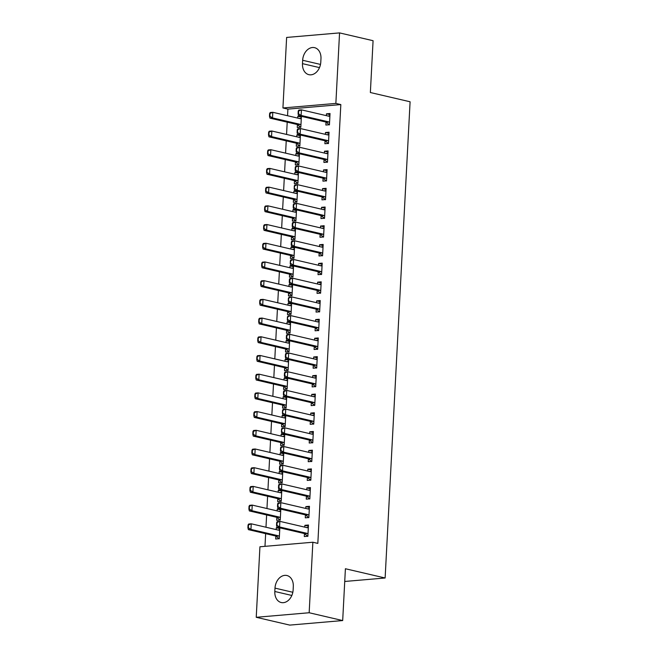 <?xml version="1.0" encoding="UTF-8"?>
<svg xmlns="http://www.w3.org/2000/svg" width="658" height="658" viewBox="0 0 658 658"><rect width="100%" height="100%" fill="white"/><g stroke="black" fill="none" stroke-linecap="round" stroke-linejoin="round"><path stroke-width="0.99" d="M287.891 109.121L282.932 107.961L286.625 37.44L339.553 32.9L373.078 40.706L370.364 92.523L410.09 101.776L385.127 577.995L345.401 568.742L342.686 620.56L289.759 625.1L256.233 617.294L259.935 546.773L312.863 542.233L317.83 543.385L340.828 104.573L287.891 109.121L287.546 115.734M287.209 122.158L286.567 134.438M286.23 140.861L285.588 153.141M285.251 159.565L284.61 171.845M284.272 178.269L283.631 190.549M283.294 196.972L282.644 209.252M282.307 215.676L281.665 227.964M281.328 234.38L280.686 246.668M280.349 253.091L279.708 265.371M279.37 271.795L278.729 284.075M278.392 290.499L277.742 302.779M277.413 309.202L276.763 321.482M276.426 327.906L275.784 340.186M275.447 346.61L274.805 358.89M274.468 365.313L273.827 377.602M273.489 384.017L272.848 396.305M272.511 402.729L271.861 415.009M271.524 421.433L270.882 433.712M270.545 440.136L269.903 452.416M269.566 458.84L268.925 471.12M268.587 477.544L267.946 489.823M267.609 496.247L266.959 508.535M266.63 514.951L265.98 527.239M265.643 533.663L264.985 546.337M344.734 581.466L385.127 577.995M296.429 143.247L296.273 146.199L299.851 145.895L300.418 135.046M296.766 136.815L296.865 134.972L299.25 134.767M325.044 140.796L324.887 143.74L328.465 143.436L329.049 132.209L325.471 132.521L325.381 134.355M294.471 180.662L294.315 183.607L297.893 183.302L298.461 172.454M294.809 174.222L294.907 172.388L297.293 172.182M323.078 178.203L322.93 181.147L326.5 180.843L327.092 169.624L323.514 169.928L323.415 171.763M292.506 218.069L292.358 221.014L295.935 220.71L296.503 209.861M292.843 211.629L292.942 209.795L295.327 209.589M321.12 215.61L320.964 218.563L324.542 218.25L325.126 207.031L321.556 207.336L321.458 209.178M290.548 255.477L290.392 258.43L293.97 258.117L294.537 247.268M290.885 249.045L290.984 247.202L293.369 246.997M319.163 253.017L319.007 255.97L322.584 255.666L323.168 244.439L319.591 244.751L319.5 246.586M288.591 292.884L288.434 295.837L292.012 295.532L292.58 284.684M288.928 286.452L289.018 284.61L291.412 284.412M317.197 290.433L317.041 293.378L320.619 293.073L321.211 281.846L317.633 282.159L317.534 283.993M286.625 330.3L286.477 333.244L290.046 332.94L290.622 322.091M286.962 323.859L287.061 322.025L289.446 321.82M315.24 327.84L315.083 330.793L318.661 330.481L319.245 319.262L315.675 319.566L315.577 321.4M284.667 367.707L284.511 370.651L288.089 370.347L288.656 359.498M285.004 361.267L285.103 359.433L287.488 359.227M313.274 365.248L313.126 368.2L316.704 367.888L317.288 356.669L313.71 356.973L313.611 358.816M282.71 405.114L282.553 408.067L286.131 407.754L286.699 396.914M283.047 398.682L283.137 396.84L285.523 396.634M311.316 402.663L311.16 405.608L314.738 405.303L315.33 394.076L311.752 394.389L311.653 396.223M280.744 442.521L280.596 445.474L284.166 445.17L284.733 434.321M281.081 436.09L281.18 434.255L283.565 434.05M309.359 440.07L309.202 443.015L312.78 442.711L313.364 431.492L309.786 431.796L309.696 433.63M278.786 479.937L278.63 482.882L282.208 482.577L282.776 471.728M279.124 473.497L279.222 471.663L281.608 471.457M307.393 477.478L307.245 480.43L310.815 480.118L311.407 468.899L307.829 469.203L307.73 471.038M276.829 517.344L276.673 520.297L280.25 519.985L280.818 509.136M277.166 510.904L277.257 509.07L279.642 508.864M305.435 514.885L305.279 517.838L308.857 517.533L309.449 506.306L305.871 506.611L305.773 508.453M304.457 533.589L304.3 536.541L307.878 536.237L308.462 525.01L304.893 525.323L304.794 527.157M275.842 536.048L275.694 539.001L279.263 538.688L279.839 527.839M276.179 529.616L276.278 527.774L278.663 527.568M306.414 496.181L306.258 499.134L309.836 498.822L310.428 487.603L306.85 487.907L306.751 489.749M277.808 498.641L277.651 501.585L281.229 501.281L281.797 490.432M278.145 492.2L278.235 490.366L280.621 490.161M308.38 458.774L308.224 461.719L311.802 461.414L312.386 450.195L308.808 450.5L308.717 452.334M279.765 461.233L279.609 464.178L283.187 463.874L283.754 453.025M280.102 454.793L280.201 452.959L282.586 452.753M310.337 421.367L310.181 424.311L313.759 424.007L314.343 412.78L310.773 413.092L310.675 414.927M281.723 423.818L281.575 426.771L285.144 426.466L285.72 415.617M282.06 417.386L282.159 415.543L284.544 415.338M312.295 383.951L312.147 386.904L315.717 386.6L316.309 375.373L312.731 375.677L312.632 377.519M283.688 386.411L283.532 389.363L287.11 389.051L287.678 378.202M284.026 379.97L284.124 378.136L286.51 377.931M314.261 346.544L314.105 349.497L317.682 349.184L318.266 337.965L314.689 338.27L314.598 340.112M285.646 349.003L285.49 351.948L289.068 351.643L289.635 340.795M285.983 342.563L286.082 340.729L288.467 340.523M316.218 309.137L316.062 312.081L319.64 311.777L320.232 300.558L316.654 300.862L316.556 302.696M287.612 311.596L287.456 314.54L291.033 314.236L291.601 303.387M287.949 305.156L288.039 303.322L290.425 303.116M318.176 271.729L318.028 274.674L321.598 274.37L322.19 263.142L318.612 263.455L318.513 265.289M289.569 274.18L289.413 277.133L292.991 276.821L293.558 265.98M289.907 267.748L290.005 265.906L292.391 265.7M320.142 234.314L319.985 237.267L323.563 236.962L324.147 225.735L320.569 226.039L320.479 227.882M291.527 236.773L291.379 239.726L294.949 239.413L295.516 228.565M291.864 230.333L291.963 228.499L294.348 228.293M322.099 196.906L321.943 199.859L325.521 199.547L326.113 188.328L322.535 188.632L322.436 190.466M293.493 199.366L293.336 202.31L296.914 202.006L297.482 191.157M293.83 192.926L293.92 191.091L296.306 190.886M324.057 159.499L323.909 162.444L327.487 162.139L328.071 150.921L324.493 151.225L324.402 153.059M295.45 161.95L295.294 164.903L298.872 164.599L299.439 153.75M295.787 155.518L295.886 153.684L298.271 153.478M326.023 122.092L325.866 125.036L329.444 124.732L330.028 113.505L326.458 113.818L326.36 115.652M297.408 124.543L297.26 127.496L300.829 127.183L301.405 116.343M297.745 118.111L297.844 116.269L300.229 116.063M302.655 60.273A12.14 8.99 103.1 0 1 314.565 47.664A12.14 8.99 103.1 0 1 320.972 58.702L320.791 62.066A12.14 8.99 103.1 0 1 308.882 74.675A12.14 8.99 103.1 0 1 302.483 63.645L302.655 60.273L320.495 64.426M339.553 32.9L335.86 103.413L282.932 107.961M342.686 620.56L309.161 612.746L256.233 617.294M340.828 104.573L335.86 103.413M312.863 542.233L309.161 612.746M293.131 589.913A12.14 8.99 103.1 0 1 281.221 602.522A12.14 8.99 103.1 0 1 274.822 591.493L274.995 588.12A12.14 8.99 103.1 0 1 286.904 575.511A12.14 8.99 103.1 0 1 293.304 586.549L293.131 589.913M308.405 526.137L304.893 525.323M279.798 528.596L276.278 527.774M309.383 507.433L305.871 506.611M280.777 509.892L277.257 509.07M310.37 488.73L306.85 487.907M281.756 491.189L278.235 490.366M311.349 470.026L307.829 469.203M282.734 472.477L279.222 471.663M312.328 451.322L308.808 450.5M283.713 453.773L280.201 452.959M313.307 432.61L309.786 431.796M284.7 435.07L281.18 434.255M314.285 413.907L310.773 413.092M285.679 416.366L282.159 415.543M315.264 395.203L311.752 394.389M286.658 397.662L283.137 396.84M316.251 376.499L312.731 375.677M287.636 378.959L284.124 378.136M317.23 357.796L313.71 356.973M288.615 360.255L285.103 359.433M318.209 339.092L314.689 338.27M289.602 341.543L286.082 340.729M319.188 320.388L315.675 319.566M290.581 322.839L287.061 322.025M320.166 301.685L316.654 300.862M291.56 304.136L288.039 303.322M321.153 282.973L317.633 282.159M292.539 285.432L289.018 284.61M322.132 264.269L318.612 263.455M293.517 266.729L290.005 265.906M323.111 245.566L319.591 244.751M294.496 248.025L290.984 247.202M324.09 226.862L320.569 226.039M295.483 229.321L291.963 228.499M325.068 208.158L321.556 207.336M296.462 210.618L292.942 209.795M326.047 189.455L322.535 188.632M297.441 191.906L293.92 191.091M327.034 170.751L323.514 169.928M298.419 173.202L294.907 172.388M328.013 152.039L324.493 151.225M299.398 154.498L295.886 153.684M328.992 133.335L325.471 132.521M300.385 135.795L296.865 134.972M329.971 114.632L326.458 113.818M301.364 117.091L297.844 116.269M306.521 527.56L307.829 527.247M276.673 522.501L276.524 525.306L276.952 525.273L277.1 522.468L276.673 522.501L277.281 521.572L279.856 521.35L307.171 527.708A1.9 1.242 85.1 0 0 307.434 527.732A1.9 1.242 85.1 0 0 307.549 527.708L308.331 527.519M307.993 534.041L307.253 533.498A1.9 1.242 85.1 0 0 306.875 533.325L279.568 526.959L276.985 527.181L276.524 525.306M307.804 536.41L304.67 533.72A1.9 1.242 85.1 0 0 304.3 533.539L276.985 527.181M277.1 522.468L279.856 521.35L279.568 526.959L276.952 525.273M248.058 524.961L247.91 527.765L248.337 527.732L248.485 524.92L248.058 524.961L248.675 524.023L251.249 523.801L250.953 529.419L278.268 535.776A1.9 1.242 -94.9 0 1 278.638 535.957L279.379 536.492M248.337 527.732L250.953 529.419L248.379 529.641L275.694 535.999A1.9 1.242 -94.9 0 1 276.064 536.171L279.189 538.869M279.724 529.978L278.943 530.167A1.9 1.242 -94.9 0 1 278.819 530.183A1.9 1.242 -94.9 0 1 278.564 530.167L251.249 523.801L248.485 524.92M279.214 529.706L277.915 530.019M247.91 527.765L248.379 529.641M307.508 508.856L308.808 508.544M277.651 503.798L277.503 506.602L277.931 506.57L278.079 503.765L277.651 503.798L278.26 502.86L280.834 502.646L308.15 509.004A1.9 1.242 85.1 0 0 308.413 509.021A1.9 1.242 85.1 0 0 308.536 509.004L309.318 508.815M308.972 515.337L308.232 514.795A1.9 1.242 85.1 0 0 307.862 514.614L280.547 508.256L277.972 508.478L277.503 506.602M308.783 517.706L305.657 515.017A1.9 1.242 85.1 0 0 305.279 514.836L277.972 508.478M278.079 503.765L280.834 502.646L280.547 508.256L277.931 506.57M308.487 490.152L309.786 489.84M278.63 485.094L278.482 487.899L278.91 487.866L279.058 485.061L278.63 485.094L279.247 484.156L281.821 483.934L309.128 490.3A1.9 1.242 85.1 0 0 309.392 490.317A1.9 1.242 85.1 0 0 309.515 490.3L310.296 490.111M309.951 496.634L309.211 496.091A1.9 1.242 85.1 0 0 308.841 495.91L281.525 489.552L278.951 489.774L278.482 487.899M309.762 499.003L306.636 496.305A1.9 1.242 85.1 0 0 306.266 496.132L278.951 489.774M279.058 485.061L281.821 483.934L281.525 489.552L278.91 487.866M249.037 506.257L248.889 509.062L249.324 509.021L249.464 506.216L249.037 506.257L249.653 505.319L252.228 505.097L251.932 510.707L279.247 517.073A1.9 1.242 -94.9 0 1 279.617 517.246L280.366 517.788M249.324 509.021L251.932 510.707L249.357 510.929L276.673 517.295A1.9 1.242 -94.9 0 1 277.043 517.468L280.168 520.165M280.703 511.274L279.921 511.463A1.9 1.242 -94.9 0 1 279.798 511.48A1.9 1.242 -94.9 0 1 279.543 511.463L252.228 505.097L249.464 506.216M280.193 511.003L278.893 511.307M248.889 509.062L249.357 510.929M250.015 487.553L249.876 490.358L250.303 490.317L250.451 487.512L250.015 487.553L250.632 486.616L253.207 486.394L252.911 492.003L280.226 498.369A1.9 1.242 -94.9 0 1 280.596 498.542L281.344 499.085M250.303 490.317L252.911 492.003L250.336 492.225L277.651 498.591A1.9 1.242 -94.9 0 1 278.021 498.764L281.155 501.454M281.682 492.571L280.9 492.76A1.9 1.242 -94.9 0 1 280.785 492.776A1.9 1.242 -94.9 0 1 280.522 492.76L253.207 486.394L250.451 487.512M281.172 492.291L279.872 492.603M249.876 490.358L250.336 492.225M309.466 471.449L310.765 471.136M279.609 466.39L279.461 469.195L279.889 469.162L280.037 466.349L279.609 466.39L280.226 465.453L282.8 465.231L310.115 471.597A1.9 1.242 85.1 0 0 310.37 471.613A1.9 1.242 85.1 0 0 310.494 471.597L311.275 471.408M310.93 477.922L310.189 477.379A1.9 1.242 85.1 0 0 309.819 477.206L282.504 470.848L279.93 471.062L279.461 469.195M310.74 480.299L307.615 477.601A1.9 1.242 85.1 0 0 307.245 477.428L279.93 471.062M280.037 466.349L282.8 465.231L282.504 470.848L279.889 469.162M310.444 452.737L311.744 452.424M280.588 447.687L280.44 450.491L280.876 450.45L281.015 447.646L280.588 447.687L281.205 446.749L283.779 446.527L311.094 452.893A1.9 1.242 85.1 0 0 311.357 452.91A1.9 1.242 85.1 0 0 311.473 452.893L312.254 452.704M311.917 459.218L311.168 458.675A1.9 1.242 85.1 0 0 310.798 458.503L283.483 452.136L280.908 452.359L280.44 450.491M311.719 461.595L308.594 458.897A1.9 1.242 85.1 0 0 308.224 458.725L280.908 452.359M281.015 447.646L283.779 446.527L283.483 452.136L280.876 450.45M251.002 468.85L250.854 471.654L251.282 471.613L251.43 468.809L251.002 468.85L251.611 467.912L254.185 467.69L253.898 473.299L281.205 479.666A1.9 1.242 -94.9 0 1 281.583 479.838L282.323 480.381M251.282 471.613L253.898 473.299L251.323 473.521L278.63 479.888A1.9 1.242 -94.9 0 1 279.008 480.06L282.134 482.75M282.66 473.867L281.887 474.048A1.9 1.242 -94.9 0 1 281.764 474.073A1.9 1.242 -94.9 0 1 281.501 474.056L254.185 467.69L251.43 468.809M282.159 473.587L280.859 473.9M250.854 471.654L251.323 473.521M251.981 450.138L251.833 452.943L252.261 452.91L252.409 450.105L251.981 450.138L252.598 449.208L255.172 448.986L254.876 454.596L282.192 460.962A1.9 1.242 -94.9 0 1 282.562 461.135L283.302 461.677M252.261 452.91L254.876 454.596L252.302 454.818L279.617 461.184A1.9 1.242 -94.9 0 1 279.987 461.357L283.113 464.046M283.647 455.163L282.866 455.344A1.9 1.242 -94.9 0 1 282.743 455.369A1.9 1.242 -94.9 0 1 282.479 455.344L255.172 448.986L252.409 450.105M283.137 454.884L281.838 455.196M251.833 452.943L252.302 454.818M311.423 434.033L312.723 433.721M281.566 428.983L281.427 431.788L282.002 428.942L281.566 428.983L282.183 428.045L284.758 427.823L312.073 434.19A1.9 1.242 85.1 0 0 312.336 434.206A1.9 1.242 85.1 0 0 312.451 434.19L313.233 434M312.895 440.515L312.147 439.972A1.9 1.242 85.1 0 0 311.777 439.799L284.462 433.433L281.887 433.655L281.427 431.788M312.706 442.883L309.573 440.194A1.9 1.242 85.1 0 0 309.202 440.021L281.887 433.655M282.002 428.942L284.758 427.823L284.462 433.433L281.854 431.747M252.96 431.434L252.812 434.239L253.24 434.206L253.388 431.401L252.96 431.434L253.577 430.505L256.151 430.283L255.855 435.892L283.17 442.25A1.9 1.242 -94.9 0 1 283.54 442.431L284.281 442.974M253.24 434.206L255.855 435.892L253.281 436.114L280.596 442.472A1.9 1.242 -94.9 0 1 280.966 442.653L284.091 445.343M284.626 436.451L283.845 436.641A1.9 1.242 -94.9 0 1 283.721 436.665A1.9 1.242 -94.9 0 1 283.466 436.641L256.151 430.283L253.388 431.401M284.116 436.18L282.817 436.493M252.812 434.239L253.281 436.114M312.41 415.33L313.71 415.017M282.553 410.271L282.405 413.084L282.981 410.238L282.553 410.271L283.162 409.342L285.736 409.12L313.052 415.478A1.9 1.242 85.1 0 0 313.315 415.502A1.9 1.242 85.1 0 0 313.438 415.478L314.211 415.297M313.874 421.811L313.134 421.268A1.9 1.242 85.1 0 0 312.756 421.095L285.449 414.729L282.874 414.951L282.405 413.084M313.685 424.18L310.56 421.49A1.9 1.242 85.1 0 0 310.181 421.317L282.874 414.951M282.981 410.238L285.736 409.12L285.449 414.729L282.833 413.043M253.939 412.731L253.791 415.535L254.218 415.502L254.366 412.698L253.939 412.731L254.556 411.793L257.13 411.579L256.834 417.188L284.149 423.546A1.9 1.242 -94.9 0 1 284.519 423.727L285.259 424.27M254.218 415.502L256.834 417.188L254.259 417.411L281.575 423.768A1.9 1.242 -94.9 0 1 281.945 423.949L285.07 426.639M285.605 417.748L284.824 417.937A1.9 1.242 -94.9 0 1 284.7 417.953A1.9 1.242 -94.9 0 1 284.445 417.937L257.13 411.579L254.366 412.698M285.095 417.476L283.795 417.789M253.791 415.535L254.259 417.411M313.389 396.626L314.689 396.313M283.532 391.568L283.384 394.372L283.812 394.339L283.96 391.535L283.532 391.568L284.149 390.638L286.724 390.416L314.031 396.774A1.9 1.242 85.1 0 0 314.294 396.799A1.9 1.242 85.1 0 0 314.417 396.774L315.198 396.593M314.853 403.107L314.113 402.564A1.9 1.242 85.1 0 0 313.743 402.392L286.427 396.026L283.853 396.248L283.384 394.372M314.664 405.476L311.538 402.786A1.9 1.242 85.1 0 0 311.168 402.606L283.853 396.248M283.96 391.535L286.724 390.416L286.427 396.026L283.812 394.339M254.917 394.027L254.769 396.832L255.205 396.799L255.353 393.986L254.917 394.027L255.534 393.089L258.109 392.867L257.813 398.485L285.128 404.843A1.9 1.242 -94.9 0 1 285.498 405.024L286.246 405.567M255.205 396.799L257.813 398.485L255.238 398.707L282.553 405.065A1.9 1.242 -94.9 0 1 282.924 405.238L286.049 407.935M286.584 399.044L285.802 399.233A1.9 1.242 -94.9 0 1 285.687 399.25A1.9 1.242 -94.9 0 1 285.424 399.233L258.109 392.867L255.353 393.986M286.074 398.773L284.774 399.085M254.769 396.832L255.238 398.707M314.368 377.922L315.667 377.61M284.511 372.864L284.363 375.669L284.791 375.636L284.939 372.831L284.511 372.864L285.128 371.935L287.702 371.712L315.017 378.07A1.9 1.242 85.1 0 0 315.272 378.095A1.9 1.242 85.1 0 0 315.396 378.07L316.177 377.881M315.832 384.404L315.092 383.861A1.9 1.242 85.1 0 0 314.721 383.68L287.406 377.322L284.832 377.544L284.363 375.669M315.643 386.772L312.517 384.083A1.9 1.242 85.1 0 0 312.147 383.902L284.832 377.544M284.939 372.831L287.702 371.712L287.406 377.322L284.791 375.636M255.904 375.323L255.756 378.128L256.184 378.087L256.332 375.282L255.904 375.323L256.513 374.386L259.087 374.163L258.8 379.781L286.107 386.139A1.9 1.242 -94.9 0 1 286.485 386.312L287.225 386.855M256.184 378.087L258.8 379.781L256.217 379.995L283.532 386.361A1.9 1.242 -94.9 0 1 283.902 386.534L287.036 389.232M287.562 380.34L286.781 380.53A1.9 1.242 -94.9 0 1 286.666 380.546A1.9 1.242 -94.9 0 1 286.403 380.53L259.087 374.163L256.332 375.282M287.061 380.069L285.753 380.382M255.756 378.128L256.217 379.995M315.346 359.219L316.646 358.906M285.49 354.16L285.342 356.965L285.769 356.932L285.917 354.127L285.49 354.16L286.107 353.223L288.681 353.009L315.996 359.367A1.9 1.242 85.1 0 0 316.251 359.383A1.9 1.242 85.1 0 0 316.375 359.367L317.156 359.178M316.811 365.7L316.07 365.157A1.9 1.242 85.1 0 0 315.7 364.976L288.385 358.618L285.811 358.84L285.342 356.965M316.621 368.069L313.496 365.379A1.9 1.242 85.1 0 0 313.126 365.198L285.811 358.84M285.917 354.127L288.681 353.009L288.385 358.618L285.769 356.932M256.883 356.62L256.735 359.424L257.163 359.383L257.311 356.578L256.883 356.62L257.492 355.682L260.066 355.46L259.778 361.069L287.094 367.435A1.9 1.242 -94.9 0 1 287.464 367.608L288.204 368.151M257.163 359.383L259.778 361.069L257.204 361.291L284.511 367.658A1.9 1.242 -94.9 0 1 284.889 367.83L288.015 370.528M288.549 361.637L287.768 361.826A1.9 1.242 -94.9 0 1 287.645 361.842A1.9 1.242 -94.9 0 1 287.381 361.826L260.066 355.46L257.311 356.578M288.039 361.357L286.74 361.67M256.735 359.424L257.204 361.291M316.325 340.515L317.625 340.202M286.469 335.457L286.32 338.261L286.756 338.228L286.904 335.416L286.469 335.457L287.085 334.519L289.66 334.297L316.975 340.663A1.9 1.242 85.1 0 0 317.238 340.68A1.9 1.242 85.1 0 0 317.353 340.663L318.135 340.474M317.798 346.988L317.049 346.453A1.9 1.242 85.1 0 0 316.679 346.272L289.364 339.915L286.789 340.137L286.32 338.261M317.6 349.365L314.475 346.667A1.9 1.242 85.1 0 0 314.105 346.495L286.789 340.137M286.904 335.416L289.66 334.297L289.364 339.915L286.756 338.228M257.862 337.916L257.714 340.721L258.142 340.68L258.29 337.875L257.862 337.916L258.479 336.978L261.053 336.756L260.757 342.366L288.072 348.732A1.9 1.242 -94.9 0 1 288.443 348.904L289.183 349.447M258.142 340.68L260.757 342.366L258.183 342.588L285.498 348.954A1.9 1.242 -94.9 0 1 285.868 349.127L288.994 351.816M289.528 342.933L288.747 343.122A1.9 1.242 -94.9 0 1 288.623 343.139A1.9 1.242 -94.9 0 1 288.36 343.122L261.053 336.756L258.29 337.875M289.018 342.654L287.719 342.966M257.714 340.721L258.183 342.588M317.304 321.803L318.612 321.499M287.456 316.753L287.307 319.558L288.064 315.815L290.639 315.593L317.954 321.959A1.9 1.242 85.1 0 0 318.217 321.976A1.9 1.242 85.1 0 0 318.332 321.959L319.114 321.77M318.776 328.284L318.036 327.742A1.9 1.242 85.1 0 0 317.658 327.569L290.351 321.211L287.768 321.425L287.307 319.558M318.587 330.661L315.453 327.964A1.9 1.242 85.1 0 0 315.083 327.791L287.768 321.425M287.883 316.712L290.639 315.593L290.351 321.211L287.735 319.517M258.841 319.204L258.693 322.017L259.12 321.976L259.268 319.171L258.841 319.204L259.458 318.275L262.032 318.053L261.736 323.662L289.051 330.028A1.9 1.242 -94.9 0 1 289.421 330.201L290.162 330.744M259.12 321.976L261.736 323.662L259.162 323.884L286.477 330.25A1.9 1.242 -94.9 0 1 286.847 330.423L289.972 333.113M290.507 324.229L289.726 324.41A1.9 1.242 -94.9 0 1 289.602 324.435A1.9 1.242 -94.9 0 1 289.347 324.41L262.032 318.053L259.268 319.171M289.997 323.95L288.697 324.262M258.693 322.017L259.162 323.884M318.291 303.099L319.591 302.787M288.434 298.049L288.286 300.854L289.043 297.112L291.617 296.89L318.933 303.256A1.9 1.242 85.1 0 0 319.196 303.272A1.9 1.242 85.1 0 0 319.319 303.256L320.101 303.067M319.755 309.581L319.015 309.038A1.9 1.242 85.1 0 0 318.645 308.865L291.329 302.499L288.755 302.721L288.286 300.854M319.566 311.95L316.44 309.26A1.9 1.242 85.1 0 0 316.062 309.087L288.755 302.721M288.862 298.008L291.617 296.89L291.329 302.499L288.714 300.813M259.82 300.5L259.671 303.305L260.107 303.272L260.247 300.467L259.82 300.5L260.436 299.571L263.011 299.349L262.715 304.958L290.03 311.324A1.9 1.242 -94.9 0 1 290.4 311.497L291.149 312.04M260.107 303.272L262.715 304.958L260.14 305.18L287.456 311.538A1.9 1.242 -94.9 0 1 287.826 311.719L290.951 314.409M291.486 305.518L290.704 305.707A1.9 1.242 -94.9 0 1 290.589 305.731A1.9 1.242 -94.9 0 1 290.326 305.707L263.011 299.349L260.247 300.467M290.976 305.246L289.676 305.559M259.671 303.305L260.14 305.18M319.27 284.396L320.569 284.083M289.413 279.346L289.265 282.15L289.693 282.109L289.841 279.305L289.413 279.346L290.03 278.408L292.604 278.186L319.911 284.552A1.9 1.242 85.1 0 0 320.175 284.569A1.9 1.242 85.1 0 0 320.298 284.544L321.079 284.363M320.734 290.877L319.994 290.334A1.9 1.242 85.1 0 0 319.624 290.162L292.308 283.795L289.734 284.017L289.265 282.15M320.545 293.246L317.419 290.556A1.9 1.242 85.1 0 0 317.049 290.384L289.734 284.017M289.841 279.305L292.604 278.186L292.308 283.795L289.693 282.109M260.798 281.797L260.658 284.601L261.086 284.569L261.234 281.764L260.798 281.797L261.415 280.867L263.99 280.645L263.694 286.255L291.009 292.613A1.9 1.242 -94.9 0 1 291.379 292.794L292.127 293.336M261.086 284.569L263.694 286.255L261.119 286.477L288.434 292.835A1.9 1.242 -94.9 0 1 288.804 293.016L291.938 295.705M292.465 286.814L291.683 287.003A1.9 1.242 -94.9 0 1 291.568 287.028A1.9 1.242 -94.9 0 1 291.305 287.003L263.99 280.645L261.234 281.764M291.955 286.543L290.655 286.855M260.658 284.601L261.119 286.477M320.249 265.692L321.548 265.38M290.392 260.634L290.244 263.447L290.82 260.601L290.392 260.634L291.009 259.704L293.583 259.482L320.898 265.84A1.9 1.242 85.1 0 0 321.153 265.865A1.9 1.242 85.1 0 0 321.277 265.84L322.058 265.659M321.713 272.173L320.972 271.631A1.9 1.242 85.1 0 0 320.602 271.458L293.287 265.092L290.713 265.314L290.244 263.447M321.523 274.542L318.398 271.853A1.9 1.242 85.1 0 0 318.028 271.68L290.713 265.314M290.82 260.601L293.583 259.482L293.287 265.092L290.671 263.406M261.785 263.093L261.637 265.898L262.065 265.865L262.213 263.06L261.785 263.093L262.394 262.155L264.968 261.942L264.68 267.551L291.988 273.909A1.9 1.242 -94.9 0 1 292.366 274.09L293.106 274.633M262.065 265.865L264.68 267.551L262.106 267.773L289.413 274.131A1.9 1.242 -94.9 0 1 289.791 274.312L292.917 277.002M293.443 268.11L292.67 268.299A1.9 1.242 -94.9 0 1 292.547 268.316A1.9 1.242 -94.9 0 1 292.284 268.299L264.968 261.942L262.213 263.06M292.942 267.839L291.642 268.151M261.637 265.898L262.106 267.773M321.227 246.989L322.527 246.676M291.371 241.93L291.223 244.735L291.659 244.702L291.798 241.897L291.371 241.93L291.988 241.001L294.562 240.779L321.877 247.137A1.9 1.242 85.1 0 0 322.14 247.161A1.9 1.242 85.1 0 0 322.256 247.137L323.037 246.947M322.7 253.47L321.951 252.927A1.9 1.242 85.1 0 0 321.581 252.754L294.266 246.388L291.691 246.61L291.223 244.735M322.502 255.839L319.377 253.149A1.9 1.242 85.1 0 0 319.007 252.968L291.691 246.61M291.798 241.897L294.562 240.779L294.266 246.388L291.659 244.702M262.764 244.389L262.616 247.194L263.044 247.161L263.192 244.348L262.764 244.389L263.381 243.452L265.955 243.23L265.659 248.847L292.974 255.205A1.9 1.242 -94.9 0 1 293.345 255.386L294.085 255.921M263.044 247.161L265.659 248.847L263.085 249.061L290.4 255.427A1.9 1.242 -94.9 0 1 290.77 255.6L293.896 258.298M294.43 249.407L293.649 249.596A1.9 1.242 -94.9 0 1 293.526 249.612A1.9 1.242 -94.9 0 1 293.262 249.596L265.955 243.23L263.192 244.348M293.92 249.135L292.621 249.448M262.616 247.194L263.085 249.061M322.206 228.285L323.506 227.972M292.349 223.226L292.21 226.031L292.637 225.998L292.785 223.194L292.349 223.226L292.966 222.289L295.541 222.075L322.856 228.433A1.9 1.242 85.1 0 0 323.119 228.449A1.9 1.242 85.1 0 0 323.234 228.433L324.016 228.244M323.678 234.766L322.93 234.223A1.9 1.242 85.1 0 0 322.56 234.042L295.245 227.684L292.67 227.907L292.21 226.031M323.489 237.135L320.356 234.445A1.9 1.242 85.1 0 0 319.985 234.264L292.67 227.907M292.785 223.194L295.541 222.075L295.245 227.684L292.637 225.998M263.743 225.686L263.595 228.491L264.022 228.449L264.171 225.645L263.743 225.686L264.36 224.748L266.934 224.526L266.638 230.136L293.953 236.502A1.9 1.242 -94.9 0 1 294.323 236.674L295.064 237.217M264.022 228.449L266.638 230.136L264.064 230.358L291.379 236.724A1.9 1.242 -94.9 0 1 291.749 236.896L294.874 239.594M295.409 230.703L294.628 230.892A1.9 1.242 -94.9 0 1 294.504 230.909A1.9 1.242 -94.9 0 1 294.249 230.892L266.934 224.526L264.171 225.645M294.899 230.432L293.6 230.736M263.595 228.491L264.064 230.358M323.193 209.581L324.493 209.269M293.336 204.523L293.188 207.328L293.616 207.295L293.764 204.49L293.336 204.523L293.945 203.585L296.519 203.363L323.835 209.729A1.9 1.242 85.1 0 0 324.098 209.746A1.9 1.242 85.1 0 0 324.221 209.729L324.994 209.54M324.657 216.063L323.917 215.52A1.9 1.242 85.1 0 0 323.539 215.339L296.232 208.981L293.657 209.203L293.188 207.328M324.468 218.431L321.343 215.734A1.9 1.242 85.1 0 0 320.964 215.561L293.657 209.203M293.764 204.49L296.519 203.363L296.232 208.981L293.616 207.295M264.722 206.982L264.574 209.787L265.001 209.746L265.149 206.941L264.722 206.982L265.339 206.044L267.913 205.822L267.617 211.432L294.932 217.798A1.9 1.242 -94.9 0 1 295.302 217.971L296.042 218.514M265.001 209.746L267.617 211.432L265.042 211.654L292.358 218.02A1.9 1.242 -94.9 0 1 292.728 218.193L295.853 220.882M296.388 211.999L295.606 212.189A1.9 1.242 -94.9 0 1 295.483 212.205A1.9 1.242 -94.9 0 1 295.228 212.189L267.913 205.822L265.149 206.941M295.878 211.72L294.578 212.032M264.574 209.787L265.042 211.654M324.172 190.878L325.471 190.565M294.315 185.819L294.167 188.624L294.743 185.778L294.315 185.819L294.932 184.882L297.506 184.659L324.813 191.026A1.9 1.242 85.1 0 0 325.077 191.042A1.9 1.242 85.1 0 0 325.2 191.026L325.981 190.836M325.636 197.351L324.896 196.808A1.9 1.242 85.1 0 0 324.526 196.635L297.21 190.277L294.636 190.491L294.167 188.624M325.447 199.728L322.321 197.03A1.9 1.242 85.1 0 0 321.951 196.857L294.636 190.491M294.743 185.778L297.506 184.659L297.21 190.277L294.595 188.583M265.7 188.27L265.552 191.083L265.988 191.042L266.136 188.237L265.7 188.27L266.317 187.341L268.892 187.119L268.596 192.728L295.911 199.094A1.9 1.242 -94.9 0 1 296.281 199.267L297.029 199.81M265.988 191.042L268.596 192.728L266.021 192.95L293.336 199.316A1.9 1.242 -94.9 0 1 293.707 199.489L296.832 202.179M297.367 193.296L296.585 193.477A1.9 1.242 -94.9 0 1 296.47 193.501A1.9 1.242 -94.9 0 1 296.207 193.485L268.892 187.119L266.136 188.237M296.857 193.016L295.557 193.329M265.552 191.083L266.021 192.95M325.151 172.166L326.45 171.853M295.294 167.116L295.146 169.92L295.574 169.879L295.722 167.074L295.294 167.116L295.911 166.178L298.485 165.956L325.8 172.322A1.9 1.242 85.1 0 0 326.055 172.338A1.9 1.242 85.1 0 0 326.179 172.322L326.96 172.133M326.615 178.647L325.875 178.104A1.9 1.242 85.1 0 0 325.504 177.931L298.189 171.565L295.615 171.787L295.146 169.92M326.426 181.024L323.3 178.326A1.9 1.242 85.1 0 0 322.93 178.154L295.615 171.787M295.722 167.074L298.485 165.956L298.189 171.565L295.574 169.879M266.687 169.567L266.539 172.371L266.967 172.338L267.115 169.534L266.687 169.567L267.296 168.637L269.87 168.415L269.583 174.025L296.89 180.391A1.9 1.242 -94.9 0 1 297.268 180.563L298.008 181.106M266.967 172.338L269.583 174.025L267 174.247L294.315 180.605A1.9 1.242 -94.9 0 1 294.685 180.786L297.819 183.475M298.345 174.592L297.564 174.773A1.9 1.242 -94.9 0 1 297.449 174.798A1.9 1.242 -94.9 0 1 297.186 174.773L269.87 168.415L267.115 169.534M297.844 174.312L296.536 174.625M266.539 172.371L267 174.247M326.129 153.462L327.429 153.149M296.273 148.412L296.125 151.217L296.552 151.175L296.7 148.371L296.273 148.412L296.89 147.474L299.464 147.252L326.779 153.618A1.9 1.242 85.1 0 0 327.034 153.635A1.9 1.242 85.1 0 0 327.158 153.618L327.939 153.429M327.594 159.943L326.853 159.401A1.9 1.242 85.1 0 0 326.483 159.228L299.168 152.862L296.594 153.084L296.125 151.217M327.404 162.312L324.279 159.623A1.9 1.242 85.1 0 0 323.909 159.45L296.594 153.084M296.7 148.371L299.464 147.252L299.168 152.862L296.552 151.175M267.666 150.863L267.518 153.668L267.946 153.635L268.094 150.83L267.666 150.863L268.275 149.934L270.849 149.711L270.561 155.321L297.877 161.679A1.9 1.242 -94.9 0 1 298.247 161.86L298.987 162.403M267.946 153.635L270.561 155.321L267.987 155.543L295.302 161.901A1.9 1.242 -94.9 0 1 295.672 162.082L298.798 164.771M299.332 155.88L298.551 156.069A1.9 1.242 -94.9 0 1 298.428 156.094A1.9 1.242 -94.9 0 1 298.164 156.069L270.849 149.711L268.094 150.83M298.822 155.609L297.523 155.921M267.518 153.668L267.987 155.543M327.108 134.758L328.408 134.446M297.251 129.7L297.103 132.513L297.539 132.472L297.687 129.667L297.251 129.7L297.868 128.771L300.443 128.549L327.758 134.906A1.9 1.242 85.1 0 0 328.021 134.931A1.9 1.242 85.1 0 0 328.136 134.906L328.918 134.726M328.581 141.24L327.832 140.697A1.9 1.242 85.1 0 0 327.462 140.524L300.147 134.158L297.572 134.38L297.103 132.513M328.383 143.608L325.258 140.919A1.9 1.242 85.1 0 0 324.887 140.746L297.572 134.38M297.687 129.667L300.443 128.549L300.147 134.158L297.539 132.472M268.645 132.159L268.497 134.964L268.925 134.931L269.073 132.126L268.645 132.159L269.262 131.222L271.836 131.008L271.54 136.617L298.855 142.975A1.9 1.242 -94.9 0 1 299.226 143.156L299.966 143.699M268.925 134.931L271.54 136.617L268.966 136.839L296.281 143.197A1.9 1.242 -94.9 0 1 296.651 143.378L299.777 146.068M300.311 137.177L299.53 137.366A1.9 1.242 -94.9 0 1 299.406 137.382A1.9 1.242 -94.9 0 1 299.143 137.366L271.836 131.008L269.073 132.126M299.801 136.905L298.502 137.218M268.497 134.964L268.966 136.839M328.087 116.055L329.395 115.742M298.239 110.996L298.09 113.801L298.518 113.768L298.666 110.963L298.239 110.996L298.847 110.067L301.422 109.845L328.737 116.203A1.9 1.242 85.1 0 0 329 116.227A1.9 1.242 85.1 0 0 329.115 116.203L329.897 116.014M329.559 122.536L328.819 121.993A1.9 1.242 85.1 0 0 328.441 121.82L301.134 115.454L298.551 115.676L298.09 113.801M329.37 124.905L326.245 122.215A1.9 1.242 85.1 0 0 325.866 122.034L298.551 115.676M298.666 110.963L301.422 109.845L301.134 115.454L298.518 113.768M269.624 113.456L269.476 116.26L269.903 116.227L270.051 113.415L269.624 113.456L270.241 112.518L272.815 112.296L272.519 117.914L299.834 124.272A1.9 1.242 -94.9 0 1 300.204 124.452L300.945 124.995M269.903 116.227L272.519 117.914L269.945 118.136L297.26 124.494A1.9 1.242 -94.9 0 1 297.63 124.666L300.755 127.364M301.29 118.473L300.509 118.662A1.9 1.242 -94.9 0 1 300.385 118.679A1.9 1.242 -94.9 0 1 300.13 118.662L272.815 112.296L270.051 113.415M300.78 118.201L299.48 118.514M269.476 116.26L269.945 118.136M274.822 591.493L291.839 595.457M274.995 588.12L292.826 592.274M302.483 63.645L319.5 67.609M306.875 533.325L304.3 533.539M307.253 533.498L304.67 533.72M276.064 536.171L278.638 535.957M275.694 535.999L278.268 535.776M307.862 514.614L305.279 514.836M308.232 514.795L305.657 515.017M308.841 495.91L306.266 496.132M309.211 496.091L306.636 496.305M277.043 517.468L279.617 517.246M276.673 517.295L279.247 517.073M278.021 498.764L280.596 498.542M277.651 498.591L280.226 498.369M309.819 477.206L307.245 477.428M310.189 477.379L307.615 477.601M310.798 458.503L308.224 458.725M311.168 458.675L308.594 458.897M279.008 480.06L281.583 479.838M278.63 479.888L281.205 479.666M279.987 461.357L282.562 461.135M279.617 461.184L282.192 460.962M311.777 439.799L309.202 440.021M312.147 439.972L309.573 440.194M280.966 442.653L283.54 442.431M280.596 442.472L283.17 442.25M312.756 421.095L310.181 421.317M313.134 421.268L310.56 421.49M281.945 423.949L284.519 423.727M281.575 423.768L284.149 423.546M313.743 402.392L311.168 402.606M314.113 402.564L311.538 402.786M282.924 405.238L285.498 405.024M282.553 405.065L285.128 404.843M314.721 383.68L312.147 383.902M315.092 383.861L312.517 384.083M283.902 386.534L286.485 386.312M283.532 386.361L286.107 386.139M315.7 364.976L313.126 365.198M316.07 365.157L313.496 365.379M284.889 367.83L287.464 367.608M284.511 367.658L287.094 367.435M316.679 346.272L314.105 346.495M317.049 346.453L314.475 346.667M285.868 349.127L288.443 348.904M285.498 348.954L288.072 348.732M317.658 327.569L315.083 327.791M318.036 327.742L315.453 327.964M286.847 330.423L289.421 330.201M286.477 330.25L289.051 330.028M318.645 308.865L316.062 309.087M319.015 309.038L316.44 309.26M287.826 311.719L290.4 311.497M287.456 311.538L290.03 311.324M319.624 290.162L317.049 290.384M319.994 290.334L317.419 290.556M288.804 293.016L291.379 292.794M288.434 292.835L291.009 292.613M320.602 271.458L318.028 271.68M320.972 271.631L318.398 271.853M289.791 274.312L292.366 274.09M289.413 274.131L291.988 273.909M321.581 252.754L319.007 252.968M321.951 252.927L319.377 253.149M290.77 255.6L293.345 255.386M290.4 255.427L292.974 255.205M322.56 234.042L319.985 234.264M322.93 234.223L320.356 234.445M291.749 236.896L294.323 236.674M291.379 236.724L293.953 236.502M323.539 215.339L320.964 215.561M323.917 215.52L321.343 215.734M292.728 218.193L295.302 217.971M292.358 218.02L294.932 217.798M324.526 196.635L321.951 196.857M324.896 196.808L322.321 197.03M293.707 199.489L296.281 199.267M293.336 199.316L295.911 199.094M325.504 177.931L322.93 178.154M325.875 178.104L323.3 178.326M294.685 180.786L297.268 180.563M294.315 180.605L296.89 180.391M326.483 159.228L323.909 159.45M326.853 159.401L324.279 159.623M295.672 162.082L298.247 161.86M295.302 161.901L297.877 161.679M327.462 140.524L324.887 140.746M327.832 140.697L325.258 140.919M296.651 143.378L299.226 143.156M296.281 143.197L298.855 142.975M328.441 121.82L325.866 122.034M328.819 121.993L326.245 122.215M297.63 124.666L300.204 124.452M297.26 124.494L299.834 124.272"/></g></svg>
